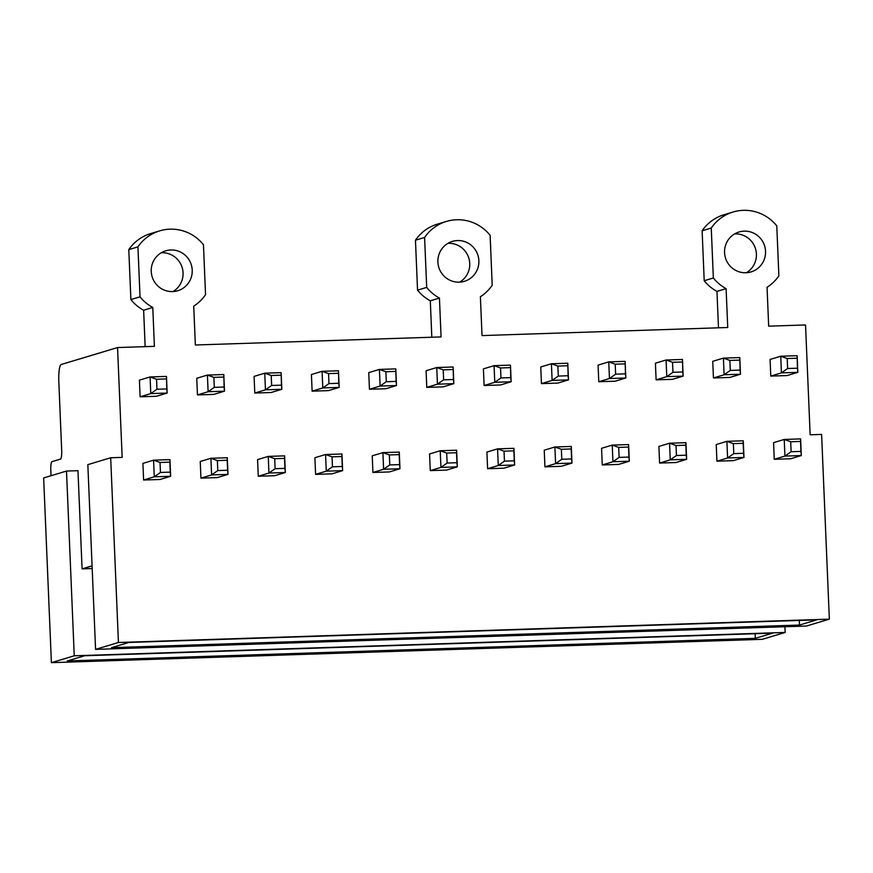 <?xml version="1.0" encoding="UTF-8"?>
<svg xmlns="http://www.w3.org/2000/svg" width="873" height="873" viewBox="0 0 873 873"><rect width="100%" height="100%" fill="white"/><g stroke="black" fill="none" stroke-linecap="round" stroke-linejoin="round"><path stroke-width="1.31" d="M137.934 246.884L140.029 296.82A41.806 41.042 73.3 0 0 152.775 307.482L154.401 346.341L117.549 347.552L122.155 457.387L110.685 457.768L87.835 464.643L95.572 649.37L806.499 626.017L829.35 619.143L821.602 434.416L810.144 434.787L805.539 324.952L768.677 326.164L767.051 287.304A41.806 41.042 73.3 0 0 778.869 275.824L776.784 225.9A41.697 40.922 73.3 0 0 743.327 210.338A41.697 40.922 73.3 0 0 733.058 212.019A41.697 40.922 73.3 0 0 711.255 228.049L713.35 277.985A41.806 41.042 73.3 0 0 726.096 288.647L727.733 327.506L482.016 335.581L480.39 296.722A41.806 41.042 73.3 0 0 492.208 285.242L490.124 235.317A41.697 40.922 73.3 0 0 456.655 219.756A41.697 40.922 73.3 0 0 446.398 221.436A41.697 40.922 73.3 0 0 424.594 237.467L426.69 287.403A41.806 41.042 73.3 0 0 439.435 298.064L441.072 336.923L195.356 344.999L193.73 306.139A41.806 41.042 73.3 0 0 205.548 294.659L203.453 244.735A41.697 40.922 73.3 0 0 169.995 229.173A41.697 40.922 73.3 0 0 159.737 230.854A41.697 40.922 73.3 0 0 137.934 246.884L128.789 249.634A41.697 40.922 -106.7 0 1 150.593 233.604L159.737 230.854M829.35 619.143L118.433 642.495L110.685 457.768M459.274 282.165A20.843 20.461 73.3 0 0 478.6 258.048A20.843 20.461 73.3 0 0 452.4 241.395A20.843 20.461 73.3 0 0 459.274 282.165M140.117 396.8L156.496 396.266L167.158 393.057L150.778 393.592L140.117 396.8L139.418 380.159L150.08 376.95L150.778 393.592L156.965 389.249L166.798 388.921L167.158 393.057L166.47 376.416L150.08 376.95L156.551 379.264L156.965 389.249M200.244 461.49L200.932 478.131L217.322 477.596L227.984 474.388L211.604 474.923L210.906 458.281L200.244 461.49M197.451 394.923L213.83 394.389L224.492 391.18L208.112 391.715L197.451 394.923L196.752 378.282L207.414 375.074L208.112 391.715L214.3 387.361L224.132 387.034L224.492 391.18L223.794 374.528L207.414 375.074L213.885 377.376L214.3 387.361M257.568 459.613L258.266 476.254L274.646 475.709L285.318 472.5L268.939 473.046L268.24 456.404L257.568 459.613M254.785 393.036L271.165 392.501L281.826 389.293L265.447 389.827L254.785 393.036L254.087 376.394L264.748 373.186L265.447 389.827L271.634 385.473L281.455 385.157L281.826 389.293L281.128 372.651L264.748 373.186L271.208 375.488L271.634 385.473M314.902 457.725L315.6 474.366L331.98 473.832L342.653 470.623L326.262 471.158L325.574 454.517L314.902 457.725M312.119 391.159L328.499 390.613L339.161 387.405L322.781 387.95L312.119 391.159L311.421 374.517L322.082 371.309L322.781 387.95L328.968 383.596L338.789 383.269L339.161 387.405L338.462 370.763L322.082 371.309L328.543 373.611L328.968 383.596M372.236 455.837L372.935 472.479L389.314 471.944L399.976 468.736L383.596 469.27L382.898 452.629L372.236 455.837M369.443 389.271L385.822 388.736L396.495 385.528L380.115 386.062L369.443 389.271L368.744 372.629L379.417 369.421L380.115 386.062L386.292 381.708L396.124 381.392L396.495 385.528L395.796 368.886L379.417 369.421L385.877 371.723L386.292 381.708M429.571 453.96L430.269 470.602L446.649 470.067L457.31 466.859L440.93 467.393L440.232 450.752L429.571 453.96M426.777 387.383L443.157 386.848L453.829 383.64L437.438 384.175L426.777 387.383L426.079 370.741L436.751 367.533L437.438 384.175L443.626 379.831L453.458 379.504L453.829 383.64L453.131 366.998L436.751 367.533L443.211 369.846L443.626 379.831M486.905 452.072L487.603 468.714L503.983 468.179L514.644 464.971L498.265 465.505L497.566 448.864L486.905 452.072M484.111 385.506L500.491 384.971L511.152 381.763L494.773 382.298L484.111 385.506L483.413 368.864L494.074 365.656L494.773 382.298L500.96 377.944L510.792 377.616L511.152 381.763L510.465 365.11L494.074 365.656L500.545 367.959L500.96 377.944M544.239 450.195L544.927 466.837L561.317 466.291L571.979 463.083L555.599 463.628L554.901 446.987L544.239 450.195M541.446 383.618L557.825 383.083L568.487 379.875L552.107 380.41L541.446 383.618L540.747 366.976L551.409 363.768L552.107 380.41L558.294 376.056L568.116 375.739L568.487 379.875L567.788 363.233L551.409 363.768L557.869 366.071L558.294 376.056M601.562 448.307L602.261 464.949L618.641 464.414L629.313 461.206L612.933 461.741L612.235 445.099L601.562 448.307M598.78 381.741L615.159 381.195L625.821 377.987L609.441 378.533L598.78 381.741L598.081 365.1L608.743 361.891L609.441 378.533L615.629 374.179L625.45 373.851L625.821 377.987L625.123 361.346L608.743 361.891L615.203 364.194L615.629 374.179M658.897 446.419L659.595 463.061L675.975 462.526L686.636 459.318L670.257 459.853L669.558 443.211L658.897 446.419M656.114 379.853L672.494 379.319L683.155 376.11L666.776 376.645L656.114 379.853L655.416 363.212L666.077 360.003L666.776 376.645L672.952 372.291L682.784 371.974L683.155 376.11L682.457 359.469L666.077 360.003L672.537 362.306L672.952 372.291M716.231 444.543L716.929 461.184L733.309 460.649L743.971 457.441L727.591 457.976L726.893 441.334L716.231 444.543M713.437 377.965L729.817 377.431L740.49 374.222L724.11 374.757L713.437 377.965L712.739 361.324L723.411 358.116L724.11 374.757L730.286 370.414L740.118 370.087L740.49 374.222L739.791 357.581L723.411 358.116L729.872 360.429L730.286 370.414M773.565 442.655L774.264 459.296L790.643 458.762L801.305 455.553L784.925 456.088L784.227 439.446L773.565 442.655M770.772 376.088L787.151 375.554L797.824 372.345L781.433 372.88L770.772 376.088L770.073 359.447L780.746 356.239L781.433 372.88L787.621 368.526L797.453 368.199L797.824 372.345L797.125 355.693L780.746 356.239L787.206 358.541L787.621 368.526M143.608 480.019L159.988 479.484L170.65 476.276L154.27 476.811L153.572 460.169L142.91 463.377L143.608 480.019L154.27 476.811L160.457 472.457L160.032 462.472L153.572 460.169L169.951 459.624L170.65 476.276L170.279 472.129L160.457 472.457M172.614 291.582A20.843 20.461 73.3 0 0 191.94 267.465A20.843 20.461 73.3 0 0 165.739 250.813A20.843 20.461 73.3 0 0 172.614 291.582M745.935 272.747A20.843 20.461 73.3 0 0 765.261 248.63A20.843 20.461 73.3 0 0 739.06 231.978A20.843 20.461 73.3 0 0 745.935 272.747M92.189 568.541L82.084 568.869L77.97 470.678L66.501 471.06L43.65 477.935L51.398 662.662L74.249 655.787L66.501 471.06M51.398 662.662L762.315 639.309L785.165 632.434L74.249 655.787M785.165 632.434L784.925 626.727M117.549 347.552L61.175 364.51A16.674 3.077 88.1 0 0 58.829 382.068L61.688 450.304A8.337 1.539 88.1 0 1 60.51 459.078L51.976 461.653A8.337 1.539 88.1 0 0 50.809 470.427L51.027 475.72M82.084 568.869L92.08 565.868M711.255 228.049L702.121 230.799A41.697 40.922 -106.7 0 1 723.913 214.769L733.058 212.019M713.35 277.985L704.205 280.735L702.121 230.799M726.096 288.647L716.962 291.396A41.806 41.042 -106.7 0 1 704.205 280.735M716.962 291.396L718.49 327.811M424.594 237.467L415.461 240.217A41.697 40.922 -106.7 0 1 437.253 224.186L446.398 221.436M426.69 287.403L417.545 290.152L415.461 240.217M439.435 298.064L430.302 300.814A41.806 41.042 -106.7 0 1 417.545 290.152M430.302 300.814L431.819 337.229M140.029 296.82L130.885 299.57L128.789 249.634M152.775 307.482L143.63 310.231A41.806 41.042 -106.7 0 1 130.885 299.57M145.158 346.646L143.63 310.231M95.572 649.37L118.433 642.495M799.482 625.057L111.493 647.657L128.8 642.452L816.79 619.852L799.482 625.057L799.297 620.419M447.991 243.327A20.843 20.461 -106.7 0 1 459.678 282.143M161.33 252.744A20.843 20.461 -106.7 0 1 173.007 291.56M734.651 233.909A20.843 20.461 -106.7 0 1 746.339 272.725M755.298 638.349L67.308 660.948L84.616 655.743L772.605 633.143L755.298 638.349L755.123 633.711M797.453 368.199L797.125 355.693M797.027 358.214L787.206 358.541M791.113 451.734L790.687 441.749L784.227 439.446L800.606 438.912L801.305 455.553L800.934 451.417L791.113 451.734L784.925 456.088L774.264 459.296M790.687 441.749L800.519 441.432L800.606 438.912M800.519 441.432L800.934 451.417M740.118 370.087L739.791 357.581M739.704 360.102L729.872 360.429M733.778 453.622L733.364 443.637L726.893 441.334L743.272 440.789L743.971 457.441L743.61 453.294L733.778 453.622L727.591 457.976L716.929 461.184M733.364 443.637L743.185 443.309L743.272 440.789M743.185 443.309L743.61 453.294M682.784 371.974L682.457 359.469M682.37 361.989L672.537 362.306M676.444 455.51L676.029 445.514L669.558 443.211L685.949 442.676L686.636 459.318L686.276 455.182L676.444 455.51L670.257 459.853L659.595 463.061M676.029 445.514L685.851 445.197L685.949 442.676M685.851 445.197L686.276 455.182M625.45 373.851L625.123 361.346M625.035 363.866L615.203 364.194M619.11 457.387L618.695 447.402L612.235 445.099L628.615 444.564L629.313 461.206L628.942 457.07L619.11 457.387L612.933 461.741L602.261 464.949M618.695 447.402L628.527 447.085L628.615 444.564M628.527 447.085L628.942 457.07M568.116 375.739L567.788 363.233M567.701 365.754L557.869 366.071M561.775 459.274L561.361 449.289L554.901 446.987L571.28 446.441L571.979 463.083L571.608 458.947L561.775 459.274L555.599 463.628L544.927 466.837M561.361 449.289L571.193 448.962L571.28 446.441M571.193 448.962L571.608 458.947M510.792 377.616L510.465 365.11M510.367 367.631L500.545 367.959M504.452 461.151L504.027 451.166L497.566 448.864L513.946 448.329L514.644 464.971L514.273 460.835L504.452 461.151L498.265 465.505L487.603 468.714M504.027 451.166L513.859 450.85L513.946 448.329M513.859 450.85L514.273 460.835M453.458 379.504L453.131 366.998M453.032 369.519L443.211 369.846M447.118 463.039L446.692 453.054L440.232 450.752L456.612 450.206L457.31 466.859L456.939 462.712L447.118 463.039L440.93 467.393L430.269 470.602M446.692 453.054L456.524 452.727L456.612 450.206M456.524 452.727L456.939 462.712M396.124 381.392L395.796 368.886M395.709 371.407L385.877 371.723M389.784 464.927L389.369 454.942L382.898 452.629L399.277 452.094L399.976 468.736L399.616 464.6L389.784 464.927L383.596 469.27L372.935 472.479M389.369 454.942L399.19 454.615L399.277 452.094M399.19 454.615L399.616 464.6M338.789 383.269L338.462 370.763M338.375 373.284L328.543 373.611M332.449 466.804L332.035 456.819L325.574 454.517L341.954 453.982L342.653 470.623L342.281 466.488L332.449 466.804L326.262 471.158L315.6 474.366M332.035 456.819L341.856 456.503L341.954 453.982M341.856 456.503L342.281 466.488M281.455 385.157L281.128 372.651M281.041 375.172L271.208 375.488M275.115 468.692L274.7 458.707L268.24 456.404L284.62 455.859L285.318 472.5L284.947 468.365L275.115 468.692L268.939 473.046L258.266 476.254M274.7 458.707L284.533 458.38L284.62 455.859M284.533 458.38L284.947 468.365M224.132 387.034L223.794 374.528M223.706 377.049L213.885 377.376M217.781 470.569L217.366 460.584L210.906 458.281L227.286 457.747L227.984 474.388L227.613 470.252L217.781 470.569L211.604 474.923L200.932 478.131M217.366 460.584L227.198 460.267L227.286 457.747M227.198 460.267L227.613 470.252M166.798 388.921L166.47 376.416M166.372 378.937L156.551 379.264M160.032 462.472L169.864 462.144L169.951 459.624M169.864 462.144L170.279 472.129"/></g></svg>
